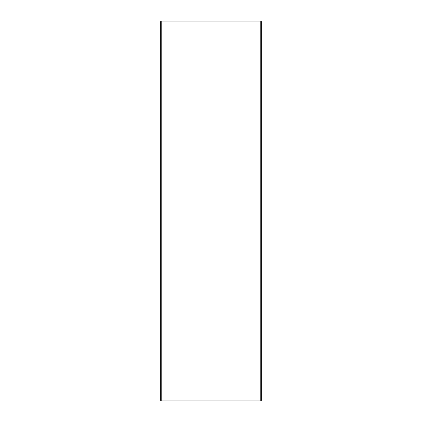 <?xml version="1.0" encoding="UTF-8"?>
<svg xmlns="http://www.w3.org/2000/svg" width="422" height="422" viewBox="0 0 422 422"><rect width="100%" height="100%" fill="white"/><g stroke="black" fill="none" stroke-linecap="round" stroke-linejoin="round"><path stroke-width="0.63" d="M160.36 400.056L160.36 21.944L161.204 21.1L161.204 400.9L160.36 400.056M260.796 21.1L261.64 21.944L261.64 400.056L260.796 400.9L260.796 21.1L161.204 21.1M260.796 400.9L161.204 400.9"/></g></svg>
